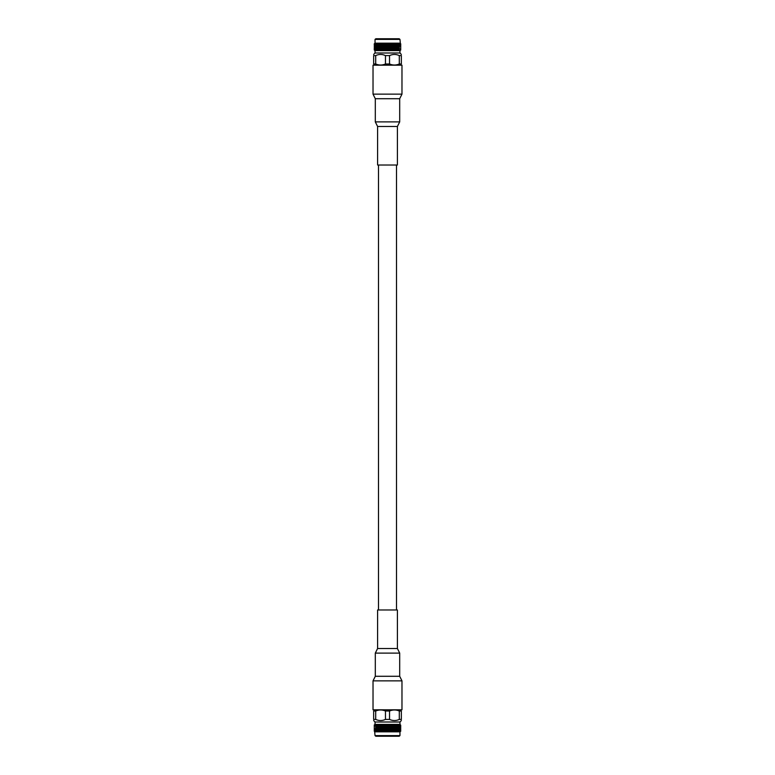 <?xml version="1.0" encoding="UTF-8"?>
<svg xmlns="http://www.w3.org/2000/svg" width="775" height="775" viewBox="0 0 775 775"><rect width="100%" height="100%" fill="white"/><g stroke="black" fill="none" stroke-linecap="round" stroke-linejoin="round"><path stroke-width="1.16" d="M396.509 609.983L396.509 165.017M397.401 648.52L397.401 609.983L377.599 609.983L377.599 648.52L397.401 648.52L399.697 653.102L399.697 676.284L401.973 680.857L401.973 709.822L373.027 709.822L373.027 680.857L375.303 676.284L399.697 676.284M375.032 735.611L375.846 736.25L399.154 736.25L399.968 735.611L375.032 735.611L374.654 731.542M399.968 735.611L399.968 731.833L375.032 731.833M396.984 731.542L374.713 731.542L374.277 730.069L374.296 731.174M397.11 731.542L397.749 731.242L397.11 731.542L396.587 730.583L396.829 731.242M397.837 731.542L397.488 730.583L398.127 731.242L398.447 730.748L398.205 730.069L397.943 730.748M400.346 731.542L398.573 731.242M375.468 731.242L376.049 730.583L375.73 731.242L376.33 731.542M376.108 731.242L376.728 730.583L376.388 731.242L377.057 731.542M376.873 731.242L377.512 730.583L377.222 731.174L377.89 731.542M377.493 729.643L377.222 728.955L376.96 729.643L377.222 730.321L377.958 729.469L378.016 731.542M377.958 730.748L378.839 731.542M378.975 731.542L379.411 730.583L378.975 731.542M387.616 731.242L387.5 730.069L387.384 731.242M387.926 730.748L387.597 731.542M387.5 730.069L388.149 731.242M386.231 731.242L387.5 729.469L388.75 731.542M388.188 730.321L388.847 729.469L388.168 730.583L388.769 731.242M389.002 731.242L388.885 730.069L388.459 730.748M389.302 730.748L388.934 731.542M384.865 731.242L386.153 729.469L386.812 730.321L388.168 728.364L389.534 731.242M383.528 731.242L384.826 729.469L385.427 730.321L386.832 728.364L387.5 729.469L388.168 728.364L390.077 731.542M389.573 730.321L390.174 729.469L389.505 730.583L390.135 731.242M390.368 731.242L390.251 730.069L389.835 730.748M390.668 730.748L390.261 731.542M388.885 730.069L389.505 728.364L390.881 731.242M388.885 729.207L389.835 728.529L391.385 731.542M390.92 730.321L391.472 729.469L390.823 730.583L391.472 731.242M391.695 731.242L391.588 730.069L391.181 730.748M391.985 730.748L391.559 731.542M390.251 730.069L390.823 728.364L392.198 731.242M390.251 729.207L391.181 728.529L392.644 731.542M392.102 730.583L392.722 729.469L392.102 730.583L392.77 731.242M392.983 731.242L392.877 730.069L392.489 730.748M393.264 730.748L393.468 731.242M392.537 729.808L392.237 730.321L392.722 729.469L393.845 731.542M391.588 730.069L392.102 728.364L394.01 731.242M394.213 731.242L394.117 730.069L393.739 730.748M394.475 730.748L394.669 731.242M393.506 730.321L393.923 729.469L394.979 731.542M391.588 729.207L392.102 728.364L392.877 729.207L393.332 728.364L395.182 731.242M395.366 731.242L395.279 730.069L394.93 730.748M395.618 730.748L395.793 731.242M394.707 730.321L395.047 729.469L396.025 731.542M387.926 728.529L387.5 727.25L388.168 728.364L388.847 727.25L389.505 728.364L390.174 727.25L390.823 728.364L391.472 727.25L392.102 728.364L392.722 727.25L394.117 729.207L394.494 728.364L396.267 731.242M396.442 731.242L396.354 730.069L396.035 730.748M396.664 730.748L396.093 729.469L396.587 730.583L396.848 728.955L396.848 730.321M397.41 731.242L397.333 730.069L397.042 730.748M382.23 731.242L383.528 729.469L384.08 730.321L385.495 728.364L386.115 729.207L387.5 727.25L388.188 728.103L388.847 727.25L389.573 728.103L390.174 727.25L390.92 728.103L392.722 725.032L393.506 725.884L393.923 725.032L395.822 725.884L396.093 725.032L398.592 731.174M398.272 730.583L398.892 731.242M399.009 731.242L398.951 730.069L398.738 730.748M396.151 725.206L396.848 725.884L396.897 724.664L397.507 725.206L399.27 731.242M398.951 730.583L399.532 731.242M399.629 731.242L399.406 730.748M400.113 731.242L399.939 730.748M400.462 731.242L400.346 730.748M400.665 731.242L400.607 730.748M374.364 731.242L374.344 730.069L374.335 731.242M374.587 731.242L374.567 730.069L374.538 731.242M374.955 731.242L374.926 730.069L374.887 731.242M375.594 730.748L375.371 731.242M376.262 730.748L376.049 730.069L375.991 731.242M377.057 730.748L376.795 730.069L376.728 731.242M377.667 730.069L377.59 731.242M378.733 731.242L378.646 730.069L378.558 731.242M378.152 730.321L378.152 728.955L378.413 730.583L378.907 729.469L378.336 730.748M378.965 730.748L379.634 731.242M379.818 731.242L379.721 730.069L379.382 730.748M380.07 730.748L380.021 731.542M378.452 729.643L379.411 730.583L379.953 729.469L380.263 731.242M380.293 730.321L381.077 729.469L380.787 731.242M380.99 731.242L380.883 730.069L380.525 730.748M381.261 730.748L381.155 731.542M379.178 730.321L380.506 728.364L381.465 731.242M381.494 730.321L382.278 729.469L382.017 731.242M382.511 730.748L382.123 730.069L381.736 730.748M380.883 730.069L381.668 728.364L382.898 730.583L382.356 731.542M382.123 730.069L382.724 731.242M382.123 729.207L382.898 728.364L382.278 729.469L383.441 731.542M382.898 730.583L383.305 731.242M383.819 730.748L383.412 730.069L383.015 730.748M383.16 729.643L382.763 728.955L382.366 729.643L382.763 730.321L383.528 729.469L384.177 730.583L383.615 731.542M384.08 730.321L384.042 731.242M385.165 730.748L384.749 730.069L384.177 730.583L384.739 731.542M384.332 730.748L384.632 731.242M380.883 729.207L382.278 727.25L383.528 729.469L384.177 728.364L385.495 730.583L384.923 731.542M385.427 730.321L385.388 731.242M386.541 730.748L386.115 730.069L385.495 730.583L386.066 731.542M385.698 730.748L385.998 731.242M378.646 729.207L378.646 727.851L378.907 729.469L381.077 727.25L381.494 728.103L382.278 727.25L383.412 729.207L384.177 728.364L384.749 729.207L385.495 728.364L386.832 730.583L386.25 731.542M386.812 730.321L386.764 731.242M387.074 730.748L387.403 731.542M392.877 729.207L392.877 730.069M394.117 729.207L394.117 730.069M378.965 728.529L379.953 727.25L380.293 728.103L381.668 726.146L382.898 728.364L383.528 727.25L384.177 728.364L384.826 727.25L385.495 728.364L386.153 727.25L386.812 728.103L388.168 726.146L388.847 727.25L389.505 726.146L390.174 727.25L390.823 726.146L392.102 728.364L392.722 727.25L393.506 728.103L393.923 727.25L395.279 730.069M383.16 727.425L382.763 726.747L382.366 727.425L382.763 728.103L383.528 727.25L384.08 728.103L384.826 727.25L385.427 728.103L386.832 726.146L387.5 727.25L388.168 726.146L388.885 726.989L389.505 726.146L390.251 726.989L390.823 726.146L391.588 726.989L392.102 726.146L392.877 726.989L393.332 726.146L394.707 728.103L395.047 727.25L395.822 728.103L396.548 727.425L397.333 730.069M397.895 729.469L398.205 730.069M398.621 729.469L398.951 730.069M397.778 725.884L397.759 724.664L398.36 725.206L399.58 730.069M398.592 725.884L398.515 724.664L399.086 725.206L400.074 730.069M399.28 725.884L399.144 724.664L399.687 725.206L400.433 730.069M399.852 725.884L400.656 730.069M400.278 725.884L400.723 731.242L399.968 731.833M374.296 728.103L374.277 731.242M374.674 730.583L374.722 729.469L374.344 730.069M375.914 729.643L375.72 728.955L375.72 730.321L376.379 729.469L376.049 730.069M376.64 729.643L376.408 728.955L376.408 730.321L377.105 729.469L376.795 730.069M379.721 729.207L379.721 730.069M383.412 729.207L383.412 730.069M384.749 729.207L384.749 730.069M386.115 729.207L386.115 730.069M395.822 730.321L396.548 729.643M397.042 729.469L397.488 730.583M397.778 730.321L397.778 728.955L397.507 729.643M398.592 730.321L398.36 729.643M399.28 730.321L399.086 729.643M399.232 729.469L399.493 730.583M399.852 730.321L399.687 729.643M399.716 729.469L399.91 730.583M400.278 730.321L400.162 729.643M400.065 729.469L400.191 730.583M400.559 730.321L400.491 729.643M400.278 729.469L400.326 730.583M400.704 730.321L400.723 729.643L400.704 730.321M388.614 729.643L388.188 728.955L387.771 729.643M388.188 728.103L388.188 728.955M389.99 729.643L389.573 728.955L389.147 729.643M389.573 728.103L389.573 728.955M391.336 729.643L390.92 728.955L390.513 729.643M390.92 728.103L390.92 728.955M392.634 729.643L392.237 728.955L391.84 729.643M392.102 728.364L392.237 728.955M393.884 729.643L393.506 728.955L393.119 729.643M393.506 728.103L393.506 728.955M395.056 729.643L394.707 728.955L394.339 729.643M394.707 728.103L394.707 728.955M396.151 729.643L395.822 728.955L395.492 729.643M395.279 729.207L395.589 728.364L395.822 728.955M387.926 726.311L387.5 725.032L388.168 726.146L388.847 725.032L389.505 726.146L390.174 725.032L390.823 726.146L391.472 725.032L392.102 726.146L392.722 725.032L394.117 726.989L394.494 726.146L396.093 729.469L396.354 727.851L396.354 729.207M396.587 728.364L396.848 728.955M397.488 728.364L397.778 728.955M398.272 728.364L398.592 728.955M398.951 728.364L399.28 728.955M399.493 728.364L399.852 728.955M399.91 728.364L400.278 728.955M400.191 728.364L400.559 728.955M400.326 728.364L400.675 729.643M374.277 729.643L374.296 728.955L374.277 729.643M374.325 729.643L374.674 728.364M376.262 728.529L376.049 727.851L376.049 729.207L376.728 728.364L376.408 728.955M377.057 728.529L376.795 727.851L376.795 729.207L377.222 728.955M377.958 728.529L377.667 727.851L377.667 729.207L378.152 728.955M379.508 729.643L379.178 728.955L378.849 729.643M378.152 728.103L378.152 726.747L378.413 728.364L378.907 727.25L379.178 728.955M380.661 729.643L380.293 728.955L379.944 729.643M380.293 728.103L380.293 728.955M381.881 729.643L381.494 728.955L381.116 729.643M381.494 728.103L381.494 728.955M382.898 728.364L382.763 728.955M384.487 729.643L384.08 728.955L383.664 729.643M384.08 728.103L384.08 728.955M385.853 729.643L385.427 728.955L385.01 729.643M385.427 728.103L385.427 728.955M387.229 729.643L386.812 728.955L386.386 729.643M382.511 728.529L382.123 727.851L382.898 726.146L383.528 727.25L384.177 726.146L384.826 727.25L385.495 726.146L386.812 728.955M397.333 729.207L397.333 727.851L397.042 728.529M398.205 729.207L398.205 727.851L397.943 728.529M398.951 729.207L398.738 728.529M399.58 729.207L399.406 728.529M400.074 729.207L399.939 728.529M400.433 729.207L400.346 728.529M400.656 729.207L400.607 728.529M400.559 725.884L400.723 728.529M386.812 728.103L387.5 729.207M387.5 727.851L387.074 728.529M389.302 728.529L388.885 727.851L388.459 728.529M388.885 726.989L388.885 727.851M390.668 728.529L390.251 727.851L389.835 728.529M390.251 726.989L390.251 727.851M391.985 728.529L391.588 727.851L391.181 728.529M391.588 726.989L391.588 727.851M393.264 728.529L392.877 727.851L392.489 728.529M392.537 727.58L392.237 728.103L392.722 727.25L392.877 727.851M394.475 728.529L394.117 727.851L393.739 728.529M394.117 726.989L394.117 727.851M395.618 728.529L395.279 727.851L394.93 728.529M393.884 725.206L395.279 727.851M396.664 728.529L395.589 726.146L395.492 727.425M397.042 727.25L397.333 727.851M397.895 727.25L398.205 727.851M398.621 727.25L398.951 727.851M399.232 727.25L399.58 727.851M399.716 727.25L400.074 727.851M400.065 727.25L400.433 727.851M400.278 727.25L400.656 727.851M374.325 725.206L374.277 729.207M375.914 727.425L375.72 726.747L375.72 728.103L376.379 727.25L376.049 727.851M376.64 727.425L376.408 726.747L376.408 728.103L377.105 727.25L376.795 727.851M377.493 727.425L377.222 726.747L377.222 728.103L377.667 727.851M378.452 727.425L378.336 728.529M380.07 728.529L379.721 727.851L379.382 728.529M379.178 728.103L379.721 727.851M381.261 728.529L380.883 727.851L380.525 728.529M378.646 726.989L378.646 725.632L378.907 727.25L379.411 726.146L379.953 727.25L380.506 726.146L380.883 727.851M382.123 727.851L381.736 728.529M383.819 728.529L383.412 727.851L383.015 728.529M382.123 726.989L382.898 726.146L383.412 727.851M385.165 728.529L384.749 727.851L384.332 728.529M383.412 726.989L384.177 726.146L384.749 727.851M386.541 728.529L386.115 727.851L385.698 728.529M384.749 726.989L385.495 726.146L386.115 727.851M396.848 728.103L397.149 727.425L396.848 726.747L396.548 727.425M397.778 728.103L397.778 726.747L397.507 727.425M398.592 728.103L398.36 727.425M399.28 728.103L399.086 727.425M399.852 728.103L399.687 727.425M400.278 728.103L400.162 727.425M400.559 728.103L400.491 727.425M400.704 728.103L400.675 727.425M388.614 727.425L388.188 726.747L387.771 727.425M386.115 726.989L387.5 725.032L388.188 726.747M389.99 727.425L389.573 726.747L389.147 727.425M388.188 725.884L389.147 725.206L389.573 726.747M391.336 727.425L390.92 726.747L390.513 727.425M389.573 725.884L390.513 725.206L390.92 726.747M392.634 727.425L392.237 726.747L391.84 727.425M390.92 725.884L391.84 725.206L392.237 726.747M392.102 726.146L392.877 726.989M393.884 727.425L393.506 726.747L393.119 727.425M393.506 725.884L393.506 726.747M395.056 727.425L394.707 726.747L394.339 727.425M394.707 725.884L394.707 726.747M396.151 727.425L395.822 726.747M396.848 725.884L396.848 726.747M397.488 726.146L397.778 726.747M398.272 726.146L398.592 726.747M398.951 726.146L399.28 726.747M399.493 726.146L399.852 726.747M399.91 726.146L400.278 726.747M400.191 726.146L400.559 726.747M400.326 726.146L400.704 726.747M374.674 726.146L374.296 726.747M376.262 726.311L376.049 725.632L376.049 726.989L376.728 726.146L376.408 726.747M377.958 726.311L377.667 725.632L377.667 726.989L378.152 726.747M379.508 727.425L379.178 726.747L378.849 727.425M380.661 727.425L380.293 726.747L379.944 727.425M379.721 726.989L380.07 726.311L380.293 726.747M381.881 727.425L381.494 726.747L381.116 727.425M380.883 726.989L381.668 726.146L381.494 726.747M377.241 724.664L377.222 725.884L378.103 724.664L378.413 726.146L378.907 725.032L379.411 726.146L379.953 725.032L380.506 726.146L381.077 725.032L381.668 726.146L382.278 725.032L382.763 726.747M384.487 727.425L384.08 726.747L383.664 727.425M381.494 725.884L382.278 725.032L382.898 726.146L383.528 725.032L384.08 726.747M385.853 727.425L385.427 726.747L385.01 727.425M381.881 725.206L382.075 724.664L382.763 725.884L383.528 725.032L384.177 726.146L384.826 725.032L385.427 726.747M387.229 727.425L386.812 726.747L386.386 727.425M384.08 725.884L384.826 725.032L385.495 726.146L386.153 725.032L386.812 726.747M395.279 726.989L395.589 726.146L396.093 727.25M396.354 726.989L396.354 725.632L396.035 726.311M397.333 726.989L397.333 725.632L397.042 726.311M398.205 726.989L398.205 725.632L397.943 726.311M398.951 726.989L398.738 726.311M399.58 726.989L399.406 726.311M400.074 726.989L399.939 726.311M400.433 726.989L400.346 726.311M400.656 726.989L400.607 726.311M385.427 725.884L386.153 725.032L387.5 726.989M387.5 725.632L387.074 726.311M389.302 726.311L388.885 725.632L388.459 726.311M390.668 726.311L390.251 725.632L389.835 726.311M391.985 726.311L391.588 725.632L391.181 726.311M393.264 726.311L392.877 725.632L392.489 726.311M392.537 725.371L392.237 725.884L392.722 725.032L392.877 725.632M394.475 726.311L394.117 725.632L393.739 726.311M393.729 724.664L394.117 725.632M395.618 726.311L395.279 725.632L394.93 726.311M394.872 724.664L395.822 725.884M396.664 726.311L396.548 725.206M397.042 725.032L397.333 725.632M397.895 725.032L398.205 725.632M398.621 725.032L398.951 725.632M399.232 725.032L399.58 725.632M399.716 725.032L400.074 725.632M400.065 725.032L400.433 725.632M400.278 725.032L400.656 725.632M400.723 726.989L400.675 725.206M400.723 725.206L399.968 724.383L375.032 724.383L374.277 724.945L374.277 726.989M374.722 725.032L374.344 725.632M374.47 724.857L374.567 725.632M374.509 725.206L374.984 724.664L374.926 725.632M375.352 724.664L375.42 725.632M375.856 724.664L376.049 725.632M376.485 724.664L376.795 725.632M377.493 725.206L377.958 725.032L377.667 725.632M378.152 725.884L378.907 725.032L378.336 726.311M380.07 726.311L379.721 725.632L379.382 726.311M379.178 725.884L379.721 725.632M381.261 726.311L380.883 725.632L380.525 726.311M380.293 725.884L380.883 725.632M382.511 726.311L382.123 725.632L381.736 726.311M382.172 724.857L382.123 725.632M383.819 726.311L383.412 725.632L383.015 726.311M385.165 726.311L384.749 725.632L384.332 726.311M386.541 726.311L386.115 725.632L385.698 726.311M382.482 724.664L382.898 726.146M386.812 725.884L387.771 725.206M388.459 724.945L387.926 724.945M389.835 724.945L389.147 725.206M388.624 724.664L389.302 724.945M391.181 724.945L390.513 725.206M389.951 724.664L390.668 724.945M392.634 725.206L391.84 725.206M391.259 724.664L391.995 724.945M392.489 724.945L393.119 725.206M394.921 724.945L394.339 725.206M396.025 724.945L395.492 725.206M397.042 724.945L396.257 724.664M399.648 724.664L400.2 724.945M379.508 725.206L379.072 724.664L378.849 725.206M379.382 724.945L380.128 724.664L379.944 725.206M380.661 725.206L380.883 724.664L381.116 725.206M382.511 724.945L383.005 724.945M383.315 724.664L383.664 725.206M383.819 724.945L384.332 724.945M384.613 724.664L385.01 725.206M385.165 724.945L385.698 724.945M385.931 724.664L386.386 725.206M387.229 725.206L387.723 724.664M386.541 724.945L387.074 724.945M399.968 724.383L399.968 722L375.032 722L373.657 720.566M375.701 719.413L375.701 711.004L373.657 711.004C373.657 709.619 373.657 709.619 373.657 711.004L373.657 719.413C373.657 720.934 373.657 720.934 373.657 719.413C373.657 720.934 373.657 720.934 373.657 719.413L375.701 719.413C378.946 720.934 382.201 720.934 385.466 719.413L389.534 719.413C392.789 720.934 396.044 720.934 399.299 719.413L401.343 719.413C401.343 720.934 401.343 720.934 401.343 719.413C401.343 720.934 401.343 720.934 401.343 719.413L401.343 719.529M399.299 719.413L399.299 711.004C396.054 709.619 392.799 709.619 389.534 711.004L389.534 719.413M401.343 719.413L401.343 711.004L399.299 711.004M401.343 711.004C401.343 709.619 401.343 709.619 401.343 711.004M385.466 719.413L385.466 711.004C382.211 709.619 378.956 709.619 375.701 711.004M389.534 711.004L385.466 711.004M399.697 121.898L375.303 121.898L377.599 126.48L377.599 165.017L397.401 165.017L397.401 126.48L399.697 121.898L399.697 98.716L401.973 94.143L401.973 65.177L373.027 65.177L373.027 94.143L401.973 94.143M399.968 39.389L399.154 38.75L375.846 38.75L375.032 39.389L399.968 39.389L400.346 43.458M375.032 39.389L375.032 43.168L399.968 43.168M378.016 43.458L400.287 43.458L400.723 44.931L400.704 43.826M399.532 43.758L398.951 44.417L399.27 43.758L398.67 43.458M398.892 43.758L398.272 44.417L398.612 43.758L397.943 43.458M398.127 43.758L397.488 44.417L397.778 43.826L397.11 43.458M397.507 45.357L397.778 46.045L398.04 45.357L397.778 44.679L397.042 45.531L396.984 43.458M397.042 44.252L396.161 43.458M396.025 43.458L395.589 44.417L396.025 43.458M394.979 43.458L394.494 44.417L394.979 43.458M377.89 43.458L377.251 43.758L377.89 43.458L378.413 44.417L378.171 43.758M377.163 43.458L377.512 44.417L376.873 43.758L376.553 44.252L376.795 44.931L377.057 44.252M385.998 43.758L382.278 49.968L381.494 49.116L381.077 49.968L379.178 49.116L378.907 49.968L378.152 49.116L378.103 50.336L377.222 49.116L377.241 50.336L376.408 49.116L376.485 50.336L375.72 49.116L375.856 50.336L375.148 49.116L375.352 50.336L374.838 49.794L374.277 43.758L376.427 43.758M400.636 43.758L400.656 44.931L400.665 43.758M400.413 43.758L400.433 44.931L400.462 43.758M400.045 43.758L400.074 44.931L400.113 43.758M399.406 44.252L399.629 43.758M398.738 44.252L398.951 44.931L399.009 43.758M397.943 44.252L398.205 44.931L398.272 43.758M397.333 44.931L397.41 43.758M396.267 43.758L396.354 44.931L396.442 43.758M396.848 44.679L396.848 46.045L396.587 44.417L396.093 45.531L396.664 44.252M396.035 44.252L395.366 43.758M395.182 43.758L395.279 44.931L395.618 44.252M394.93 44.252L394.213 43.758M394.01 43.758L394.117 44.931L394.475 44.252M393.739 44.252L393.845 43.458M396.548 45.357L395.589 44.417L395.047 45.531L394.494 44.417L393.923 45.531L393.535 43.758M393.506 44.679L392.722 45.531L392.983 43.758M392.77 43.758L392.877 44.931L393.264 44.252M392.489 44.252L392.644 43.458M394.707 44.679L393.332 46.636L392.276 43.758M392.877 44.931L392.722 45.531L391.559 43.458M392.877 45.793L392.102 46.636L392.722 45.531L391.695 43.758M391.472 43.758L391.588 44.931L391.985 44.252M391.181 44.252L391.385 43.458M392.102 44.417L391.472 45.531L390.958 43.758M391.84 45.357L392.237 46.045L392.237 44.679L391.472 45.531L390.261 43.458M390.92 44.679L390.174 45.531L390.823 44.417L390.368 43.758M390.135 43.758L390.251 44.931L390.668 44.252M389.835 44.252L390.077 43.458M395.822 44.679L392.722 47.75L391.472 45.531L390.823 46.636L389.612 43.758M396.354 45.793L396.354 47.149L396.093 45.531L393.923 47.75L393.506 46.897L392.722 47.75L391.588 45.793L390.668 46.471L388.934 43.458M389.573 44.679L388.847 45.531L389.505 44.417L389.002 43.758M388.769 43.758L388.885 44.931L389.302 44.252M388.459 44.252L388.75 43.458M390.251 44.931L389.505 46.636L388.236 43.758M390.251 45.793L389.302 46.471L387.597 43.458M388.188 44.679L387.5 45.531L388.168 44.417L387.616 43.758M387.384 43.758L387.5 44.931L387.926 44.252M387.074 44.252L387.403 43.458M388.885 44.931L388.168 46.636L386.851 43.758M388.885 45.793L387.926 46.471L386.25 43.458M386.812 44.679L386.153 45.531L386.832 44.417L386.231 43.758M385.698 44.252L386.115 44.931L386.541 44.252M387.5 44.931L386.832 46.636L385.495 44.417L386.066 43.458M387.5 45.793L386.541 46.471L385.466 43.758M384.632 43.758L384.749 44.931L385.495 44.417L384.923 43.458M385.165 44.252L384.865 43.758M384.332 44.252L384.739 43.458M385.427 44.679L384.826 45.531L384.119 43.758M386.115 44.931L385.495 46.636L383.615 43.458M384.08 44.679L383.528 45.531L384.177 44.417L383.528 43.758M383.305 43.758L383.412 44.931L383.819 44.252M383.015 44.252L383.441 43.458M386.115 45.793L385.495 46.636L384.749 45.793L384.177 46.636L382.802 43.758M396.035 46.471L395.047 47.75L394.707 46.897L393.332 48.854L392.102 46.636L391.472 47.75L390.823 46.636L390.174 47.75L389.505 46.636L388.847 47.75L388.168 46.636L387.5 47.75L386.832 46.636L386.153 47.75L385.495 46.636L384.826 47.75L382.356 43.458M382.898 44.417L382.278 45.531L382.898 44.417L382.23 43.758M382.017 43.758L382.123 44.931L382.511 44.252M381.736 44.252L381.532 43.758M382.463 45.192L382.763 44.679L382.278 45.531L381.155 43.458M383.412 44.931L382.898 46.636L380.99 43.758M380.787 43.758L380.883 44.931L381.261 44.252M380.525 44.252L380.331 43.758M381.494 44.679L381.077 45.531L380.021 43.458M383.412 45.793L382.898 46.636L382.123 45.793L381.668 46.636L379.818 43.758M379.634 43.758L379.721 44.931L380.07 44.252M379.382 44.252L379.207 43.758M380.293 44.679L379.953 45.531L378.975 43.458M391.84 47.575L392.237 48.253L392.634 47.575L392.237 46.897L391.472 47.75L390.92 46.897L390.174 47.75L389.573 46.897L388.847 47.75L388.188 46.897L387.5 47.75L386.812 46.897L386.153 47.75L385.427 46.897L384.826 47.75L384.08 46.897L383.528 47.75L382.898 46.636L382.278 47.75L380.883 45.793L380.506 46.636L378.733 43.758M378.558 43.758L378.646 44.931L378.965 44.252M378.336 44.252L378.907 45.531L378.413 44.417L378.152 46.045L378.152 44.679M377.59 43.758L377.667 44.931L377.958 44.252M378.849 49.794L376.408 43.826M376.728 44.417L376.108 43.758M375.991 43.758L376.049 44.931L376.262 44.252M377.222 49.116L375.73 43.758M376.049 44.417L375.468 43.758M375.371 43.758L375.594 44.252M374.887 43.758L375.061 44.252M374.538 43.758L374.654 44.252M374.335 43.758L374.393 44.252M374.674 44.417L374.296 43.826M374.277 44.252L374.277 44.931L374.277 44.252M400.704 46.897L400.723 43.758M400.326 44.417L400.278 45.531L400.656 44.931M399.086 45.357L399.28 46.045L399.28 44.679L398.621 45.531L398.951 44.931M398.36 45.357L398.592 46.045L398.592 44.679L397.895 45.531L398.205 44.931M395.279 45.793L395.279 44.931M394.117 45.793L394.117 44.931M391.588 45.793L391.588 44.931M384.749 45.793L384.749 44.931M382.123 45.793L382.123 44.931M380.883 45.793L380.883 44.931M392.489 46.471L392.877 47.149L392.102 48.854L391.472 47.75L390.823 48.854L390.174 47.75L389.505 48.854L388.847 47.75L388.168 48.854L387.5 47.75L386.832 48.854L386.153 47.75L385.495 48.854L384.826 47.75L384.177 48.854L382.898 46.636L382.278 47.75L381.494 46.897L381.077 47.75L379.721 44.931M378.152 46.045L377.667 44.931M377.105 45.531L376.795 44.931M376.379 45.531L376.049 44.931M376.408 49.116L375.42 44.931M375.72 49.116L374.926 44.931M375.148 49.116L374.567 44.931M374.722 45.531L374.344 44.931M374.722 49.116L374.277 43.758L375.032 43.168M379.178 44.679L378.452 45.357M377.958 45.531L377.512 44.417M377.222 44.679L377.222 46.045L377.493 45.357M376.408 44.679L376.64 45.357M375.72 44.679L375.914 45.357M375.768 45.531L375.507 44.417M375.148 44.679L375.313 45.357M375.284 45.531L375.09 44.417M374.722 44.679L374.838 45.357M374.935 45.531L374.809 44.417M374.441 44.679L374.509 45.357M374.296 44.679L374.277 45.357L374.296 44.679M400.723 45.357L400.704 46.045L400.723 45.357M400.675 45.357L400.326 46.636M398.738 46.471L398.951 47.149L398.951 45.793L398.272 46.636L398.592 46.045M397.943 46.471L398.205 47.149L398.205 45.793L397.778 46.045M397.042 46.471L397.333 47.149L397.333 45.793L396.848 46.045M395.492 45.357L395.822 46.045L396.151 45.357M396.848 46.897L396.848 48.253L396.587 46.636L396.093 47.75L395.822 46.045M394.339 45.357L394.707 46.045L395.056 45.357M394.707 46.897L394.707 46.045M393.119 45.357L393.506 46.045L393.884 45.357M393.506 46.897L393.506 46.045M392.102 46.636L392.237 46.045M390.513 45.357L390.92 46.045L391.336 45.357M390.92 46.897L390.92 46.045M389.147 45.357L389.573 46.045L389.99 45.357M389.573 46.897L389.573 46.045M387.771 45.357L388.188 46.045L388.614 45.357M388.188 46.897L388.188 46.045M386.386 45.357L386.812 46.045L387.229 45.357M386.812 46.897L386.812 46.045M385.01 45.357L385.427 46.045L385.853 45.357M385.427 46.897L385.427 46.045M383.664 45.357L384.08 46.045L384.487 45.357M384.08 46.897L384.08 46.045M382.366 45.357L382.763 46.045L383.16 45.357M382.898 46.636L382.763 46.045M381.116 45.357L381.494 46.045L381.881 45.357M381.494 46.897L381.494 46.045M379.944 45.357L380.293 46.045L380.661 45.357M392.877 48.011L392.102 48.854L391.588 48.011L390.823 48.854L390.251 48.011L389.505 48.854L388.885 48.011L388.168 48.854L387.5 48.011L386.832 48.854L386.115 48.011L385.495 48.854L384.749 48.011L384.177 48.854L383.412 48.011L382.898 48.854L382.123 48.011L381.668 48.854L380.293 46.045M378.849 45.357L379.178 46.045L379.508 45.357M379.721 45.793L379.411 46.636L379.178 46.045M380.293 46.897L379.953 47.75L378.907 45.531L378.646 47.149L378.646 45.793M377.512 46.636L377.222 46.045M376.728 46.636L376.408 46.045M376.049 46.636L375.72 46.045M375.507 46.636L375.148 46.045M375.09 46.636L374.722 46.045M374.809 46.636L374.441 46.045M374.674 46.636L374.325 45.357M395.822 46.897L392.722 49.968L392.102 48.854L391.472 49.968L390.823 48.854L390.174 49.968L389.505 48.854L388.847 49.968L388.168 48.854L387.5 49.968L386.832 48.854L386.153 49.968L385.495 48.854L384.826 49.968L384.177 48.854L383.528 49.968L382.898 48.854L382.278 49.968L380.883 48.011L380.506 48.854L378.965 46.471M377.667 45.793L377.667 47.149L377.958 46.471M376.795 45.793L376.795 47.149L377.057 46.471M376.049 45.793L376.262 46.471M375.42 45.793L375.594 46.471M374.926 45.793L375.061 46.471M374.567 45.793L374.654 46.471M374.344 45.793L374.393 46.471M374.441 49.116L374.277 46.471M400.675 49.794L400.723 45.793M399.086 47.575L399.28 48.253L399.28 46.897L398.621 47.75L398.951 47.149M398.36 47.575L398.592 48.253L398.592 46.897L397.895 47.75L398.205 47.149M397.507 47.575L397.778 48.253L397.778 46.897L397.333 47.149M396.548 47.575L396.664 46.471M394.93 46.471L395.279 47.149L395.618 46.471M396.354 48.011L396.354 49.367L396.093 47.75L395.589 48.854L395.279 47.149M393.739 46.471L394.117 47.149L394.475 46.471M394.117 48.011L394.117 47.149M392.877 47.149L393.264 46.471M391.181 46.471L391.588 47.149L391.985 46.471M391.588 48.011L391.588 47.149M389.835 46.471L390.251 47.149L390.668 46.471M390.251 48.011L390.251 47.149M388.459 46.471L388.885 47.149L389.302 46.471M388.885 48.011L388.885 47.149M387.074 46.471L387.5 47.149L387.926 46.471M387.5 48.011L387.5 47.149M385.698 46.471L386.115 47.149L386.541 46.471M386.115 48.011L386.115 47.149M384.332 46.471L384.749 47.149L385.165 46.471M384.749 48.011L384.749 47.149M383.015 46.471L383.412 47.149L383.819 46.471M383.412 48.011L383.412 47.149M381.736 46.471L382.123 47.149L382.511 46.471M382.463 47.42L382.763 46.897L382.278 47.75L382.123 47.149M380.525 46.471L380.883 47.149L381.261 46.471M380.883 48.011L380.883 47.149M379.382 46.471L379.721 47.149L380.07 46.471M381.116 49.794L379.721 47.149M378.336 46.471L379.178 48.253L379.508 47.575M377.958 47.75L377.667 47.149M377.105 47.75L376.795 47.149M376.379 47.75L376.049 47.149M375.768 47.75L375.42 47.149M375.284 47.75L374.926 47.149M374.935 47.75L374.567 47.149M374.722 47.75L374.344 47.149M379.178 46.897L378.849 47.575M378.152 46.897L377.851 47.575L378.152 48.253L378.452 47.575M377.222 46.897L377.222 48.253L377.493 47.575M376.408 46.897L376.64 47.575M375.72 46.897L375.914 47.575M375.148 46.897L375.313 47.575M374.722 46.897L374.838 47.575M374.441 46.897L374.509 47.575M374.296 46.897L374.325 47.575M400.326 48.854L400.704 48.253M398.738 48.689L398.951 49.367L398.951 48.011L398.272 48.854L398.592 48.253M397.042 48.689L397.333 49.367L397.333 48.011L396.848 48.253M395.492 47.575L395.822 48.253L396.151 47.575M394.339 47.575L394.707 48.253L395.056 47.575M395.279 48.011L394.93 48.689L394.707 48.253M393.119 47.575L393.506 48.253L393.884 47.575M396.848 49.116L396.257 50.336L397.149 49.794L396.587 48.854L396.093 49.968L395.589 48.854L395.047 49.968L394.494 48.854L393.923 49.968L393.506 48.253M393.506 49.116L392.722 49.968L392.237 48.253M390.513 47.575L390.92 48.253L391.336 47.575M393.119 49.794L392.925 50.336L392.237 49.116L391.472 49.968L390.92 48.253M389.147 47.575L389.573 48.253L389.99 47.575M390.92 49.116L390.174 49.968L389.573 48.253M387.771 47.575L388.188 48.253L388.614 47.575M389.573 49.116L388.847 49.968L388.188 48.253M386.386 47.575L386.812 48.253L387.229 47.575M388.188 49.116L387.5 49.968L386.812 48.253M385.01 47.575L385.427 48.253L385.853 47.575M386.812 49.116L385.853 49.794L385.427 48.253M383.664 47.575L384.08 48.253L384.487 47.575M385.427 49.116L384.487 49.794L384.08 48.253M382.366 47.575L382.763 48.253L383.16 47.575M384.08 49.116L383.16 49.794L382.763 48.253M382.898 48.854L382.123 48.011M381.116 47.575L381.494 48.253L381.881 47.575M381.494 49.116L381.494 48.253M379.944 47.575L380.293 48.253L380.661 47.575M380.293 49.116L380.293 48.253M379.721 48.011L379.411 48.854L379.178 48.253M379.944 49.794L378.907 47.75L378.646 49.367L378.646 48.011M378.152 49.116L378.152 48.253M377.512 48.854L377.222 48.253M376.728 48.854L376.408 48.253M376.049 48.854L375.72 48.253M375.507 48.854L375.148 48.253M375.09 48.854L374.722 48.253M374.809 48.854L374.441 48.253M374.674 48.854L374.296 48.253M377.667 48.011L377.667 49.367L377.958 48.689M376.795 48.011L376.795 49.367L377.057 48.689M376.049 48.011L376.262 48.689M375.42 48.011L375.594 48.689M374.926 48.011L375.061 48.689M374.567 48.011L374.654 48.689M374.344 48.011L374.393 48.689M400.694 50.055L400.723 48.011M400.278 49.968L400.656 49.367M399.086 49.794L399.28 49.116L398.621 49.968L398.951 49.367M398.36 49.794L398.021 50.336L398.815 49.794L398.592 49.116L397.895 49.968L398.205 49.367M397.507 49.794L397.197 50.336L397.943 50.055L397.778 49.116L397.333 49.367M396.548 49.794L396.664 48.689M394.93 48.689L395.279 49.367L395.618 48.689M395.822 49.116L395.279 49.367M393.739 48.689L394.117 49.367L394.475 48.689M394.707 49.116L394.117 49.367M392.489 48.689L392.877 49.367L393.264 48.689M392.828 50.142L392.877 49.367M391.181 48.689L391.588 49.367L391.985 48.689M389.835 48.689L390.251 49.367L390.668 48.689M388.459 48.689L388.885 49.367L389.302 48.689M387.074 48.689L387.5 49.367L387.926 48.689M385.698 48.689L386.115 49.367L386.541 48.689M384.332 48.689L384.749 49.367L385.165 48.689M383.015 48.689L383.412 49.367L383.819 48.689M381.736 48.689L382.123 49.367L382.511 48.689M382.463 49.629L382.763 49.116L382.278 49.968L382.123 49.367M380.525 48.689L380.883 49.367L381.261 48.689M381.271 50.336L380.883 49.367M379.382 48.689L379.721 49.367L380.07 48.689M380.128 50.336L379.721 49.367M378.336 48.689L378.452 49.794M377.958 49.968L377.667 49.367M377.105 49.968L376.795 49.367M376.379 49.968L376.049 49.367M375.768 49.968L375.42 49.367M375.284 49.968L374.926 49.367M374.935 49.968L374.567 49.367M374.722 49.968L374.344 49.367M374.277 48.011L374.277 50.055L375.032 50.617L399.968 50.617L400.723 50.055M391.995 50.055L392.634 49.794L392.102 48.854M374.296 49.116L374.277 49.794L374.296 49.116M395.492 49.794L396.151 49.794M395.618 50.055L394.872 50.336L395.056 49.794M394.339 49.794L394.921 50.055M394.475 50.055L393.729 50.336L393.884 49.794M390.668 50.055L391.336 49.794M391.685 50.336L391.181 50.055M389.302 50.055L389.99 49.794M390.387 50.336L389.835 50.055M387.926 50.055L388.614 49.794M389.069 50.336L388.459 50.055M387.723 50.336L387.229 49.794M387.074 50.055L386.541 50.055M386.376 50.336L385.853 49.794M385.698 50.055L385.165 50.055M385.049 50.336L384.487 49.794M384.332 50.055L383.819 50.055M383.741 50.336L383.16 49.794M382.366 49.794L382.482 50.336L381.881 49.794M383.005 50.055L382.511 50.055M375.032 50.617L375.032 53L399.968 53L401.343 54.434M399.299 55.587L399.299 63.996L401.343 63.996C401.343 65.381 401.343 65.381 401.343 63.996L401.343 55.587C401.343 54.066 401.343 54.066 401.343 55.587C401.343 54.066 401.343 54.066 401.343 55.587L399.299 55.587C396.054 54.066 392.799 54.066 389.534 55.587L385.466 55.587C382.211 54.066 378.956 54.066 375.701 55.587L375.701 63.996C378.946 65.381 382.201 65.381 385.466 63.996L385.466 55.587M375.701 63.996L373.657 63.996C373.657 65.381 373.657 65.381 373.657 63.996L373.657 55.587C373.657 54.066 373.657 54.066 373.657 55.587C373.657 54.066 373.657 54.066 373.657 55.587L375.701 55.587M389.534 55.587L389.534 63.996C392.789 65.381 396.044 65.381 399.299 63.996M389.534 63.996L385.466 63.996M399.697 653.102L375.303 653.102L377.599 648.52M401.973 680.857L373.027 680.857M377.599 126.48L397.401 126.48M375.303 121.898L375.303 98.716L399.697 98.716M378.491 609.983L378.491 165.017M375.303 653.102L375.303 676.284M375.032 724.383L375.032 722M399.968 722L401.343 720.566M373.027 94.143L375.303 98.716M399.968 50.617L399.968 53M375.032 53L373.657 54.434"/></g></svg>
